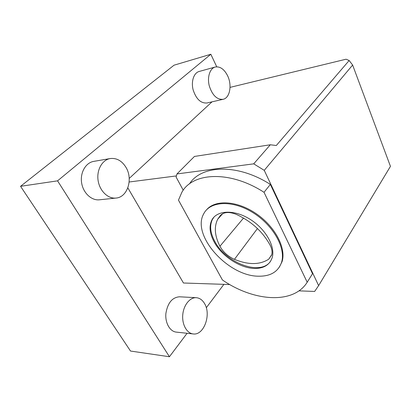<?xml version="1.0" encoding="UTF-8"?>
<svg xmlns="http://www.w3.org/2000/svg" width="411" height="411" viewBox="0 0 411 411"><rect width="100%" height="100%" fill="white"/><g stroke="black" fill="none" stroke-linecap="round" stroke-linejoin="round"><path stroke-width="0.62" d="M270.402 261.504C260.117 276.264 225.3 262.557 214.563 240.954C210.304 232.862 209.538 225.788 212.266 219.731L213.869 217.219M236.31 214.378C229.323 211.619 224.046 211.942 220.466 215.349L217.676 219.248C213.951 226.964 214.701 235.965 219.931 246.256C223.152 252.061 227.992 256.423 234.45 259.346C248.342 265.018 259.778 264.956 268.763 259.166L271.681 254.979C272.478 252.087 271.959 248.809 270.119 245.146C262.655 231.593 251.383 221.334 236.31 214.378M298.977 290.849L314.636 291.445L318.628 285.614L390.45 166.347L352.623 65.046L349.15 60.515L346.047 59.21L230.042 87.379M169.435 356.743L57.561 180.845L20.55 186.311L130.518 351.04L169.435 356.743L187.087 333.275M20.55 186.311L174.043 65.19L210.833 54.257L216.741 66.803M206.409 209.995C214.794 199.607 236.613 200.434 255.734 213.36C274.918 226.178 286.431 248.09 282.059 261.653L279.367 267.135M222.408 279.953L178.477 200.131L181.847 192.312C192.6 172.425 229.723 170.123 264.026 192.297L307.202 282.234C293.161 304.88 253.063 301.232 222.408 279.953M206.286 307.752L223.903 284.34M229.759 284.535L183.46 283.004L127.836 187.858M129.213 178.425L212.014 101.841M57.561 180.845L210.833 54.257M223.065 99.318L207 102.986C200.779 103.454 196.155 99.066 193.119 89.819C190.956 81.409 193.833 72.855 199.145 71.473L215.174 67.034C220.07 66.207 224.221 69.135 227.632 75.819C232.251 85.221 229.847 98.075 223.065 99.318C216.89 99.755 212.282 95.234 209.24 85.745C207.062 77.129 209.903 68.401 215.174 67.034M116.02 198.061L99.431 199.797C91.453 200.738 83.063 192.908 81.594 182.69C80.022 172.486 85.801 162.643 93.765 161.379L110.24 158.543C116.657 157.834 121.897 160.773 125.977 167.359C133.236 179.068 127.574 197.295 116.02 198.061C108.026 199.006 99.585 190.93 98.09 180.408C96.482 169.907 102.262 159.802 110.24 158.543M193.175 333.932L176.288 332.114C169.882 331.518 164.96 322.805 165.895 313.388C167.683 302.922 172.214 297.394 179.484 296.793L196.258 297.698C199.628 297.975 202.376 299.907 204.514 303.498C211.506 314.425 203.913 335.664 193.175 333.932C186.794 333.342 181.857 324.413 182.767 314.749C183.594 305.07 189.949 297.261 196.258 297.698M349.15 60.515L276.31 145.509L270.31 144.775L253.71 163.845L176.966 173.935L194.454 156.442L270.31 144.775M176.411 175.918L129.146 181.996M318.628 285.614L264.247 170.339L352.623 65.046M264.247 170.339L253.71 163.845M176.966 173.935L176.098 177.043L183.239 190.216M189.502 183.876C201.2 165.068 237.363 163.239 270.366 184.426L312.519 273.705L307.202 282.234M264.026 192.297L270.366 184.426M254.99 268.45C240.348 268.496 221.55 256.058 213.992 241.647C209.728 233.551 208.958 226.471 211.675 220.414C216.438 210.309 233.664 209.148 249.657 219.027C265.701 228.773 275.873 247.032 272.031 258.087C269.436 264.951 263.759 268.404 254.99 268.45M259.007 276.202C228.439 276.649 191.218 235.529 203.676 213.869C209.929 201.241 231.825 199.695 252.395 212.312C273.032 224.776 286.174 248.177 281.535 262.413C278.196 271.681 270.685 276.274 259.007 276.202M271.774 254.63L268.763 259.166M257.445 228.531L234.45 259.346M243.548 218.046L219.931 246.256M212.266 219.731L211.675 220.414M282.059 261.653L281.535 262.413M222.731 213.658L217.676 219.248"/></g></svg>
